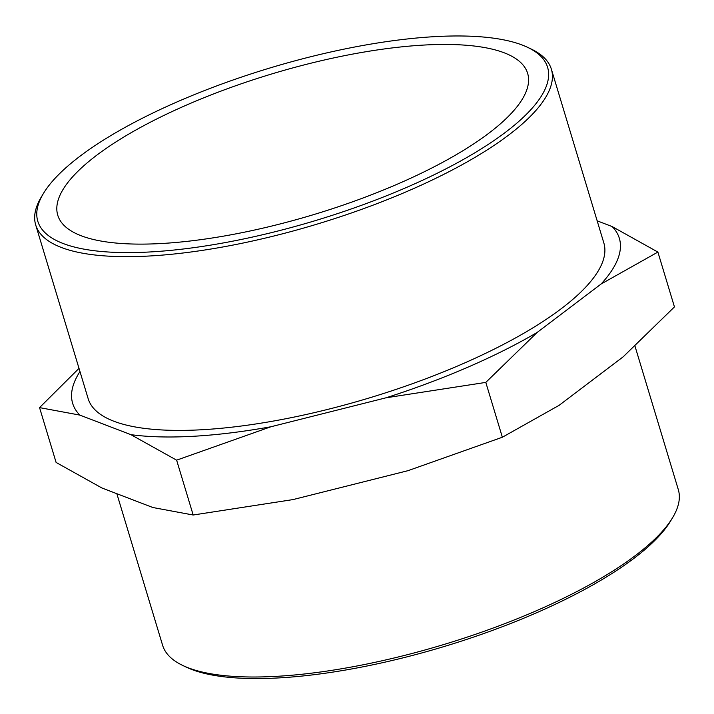 <?xml version="1.0" encoding="UTF-8"?>
<svg xmlns="http://www.w3.org/2000/svg" width="714" height="714" viewBox="0 0 714 714"><rect width="100%" height="100%" fill="white"/><g stroke="black" fill="none" stroke-linecap="round" stroke-linejoin="round"><path stroke-width="1.07" d="M597.154 220.822L612.157 226.57L657.897 252.078L601.161 283.967A285.529 85.385 -16.8 0 0 612.157 226.57M79.968 371.548A285.529 85.385 -16.8 0 0 79.852 415.102L39.547 407.614L56.103 462.449L101.843 487.957L152.876 507.52L193.182 515.008L292.945 499.604L408.033 470.66L502.361 437.236L559.098 405.338L623.161 356.83L674.453 306.913L657.897 252.078M182.891 665.528L186.443 667.215A266.268 79.629 -16.8 0 0 444.313 646.473A266.268 79.629 -16.8 0 0 670.58 521.041L672.606 517.677A269.339 80.539 163.2 0 1 443.733 644.546A269.339 80.539 163.2 0 1 182.891 665.528A269.339 80.539 163.2 0 1 162.613 645.286L116.846 493.713M634.996 346.156L678.3 489.59A269.339 80.539 163.2 0 1 672.606 517.677M434.862 36.637A266.268 79.629 163.2 0 1 527.557 47.311A266.268 79.629 163.2 0 1 315.713 220.51A266.268 79.629 163.2 0 1 43.42 193.485A266.268 79.629 163.2 0 1 434.862 36.637M43.42 193.485L41.394 196.85A269.339 80.539 -16.8 0 0 35.7 224.937A269.339 80.539 -16.8 0 0 316.82 224.196A269.339 80.539 -16.8 0 0 551.386 69.24A269.339 80.539 -16.8 0 0 531.109 48.998L527.557 47.311M551.386 69.24L603.848 242.983A269.339 80.539 163.2 0 1 369.281 397.939A269.339 80.539 163.2 0 1 88.161 398.68L35.7 224.937M423.723 45.071A245.411 73.39 163.2 0 1 527.637 73.355A245.411 73.39 163.2 0 1 313.91 214.539A245.411 73.39 163.2 0 1 57.763 215.217A245.411 73.39 163.2 0 1 172.235 111.491A245.411 73.39 163.2 0 1 423.723 45.071M130.876 434.656A285.529 85.385 -16.8 0 0 270.954 426.749L176.626 460.164L130.876 434.656L79.852 415.102M386.033 397.796A285.529 85.385 -16.8 0 0 537.098 332.483L485.806 382.401L386.033 397.796L270.954 426.749M601.161 283.967L537.098 332.483M39.547 407.614L79.004 368.37M502.361 437.236L485.806 382.401M193.182 515.008L176.626 460.164"/></g></svg>
